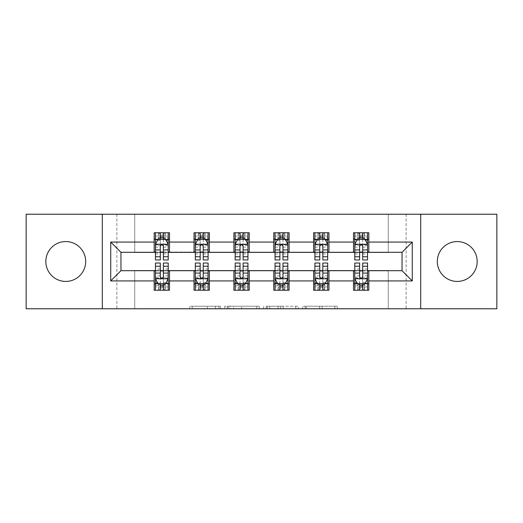 <?xml version="1.0" encoding="UTF-8"?>
<svg xmlns="http://www.w3.org/2000/svg" width="523" height="523" viewBox="0 0 523 523"><rect width="100%" height="100%" fill="white"/><g stroke="black" fill="none" stroke-linecap="round" stroke-linejoin="round"><path stroke-width="0.39" stroke-dasharray="2.62 1.96" d="M220.614 308.773L192.209 308.773L220.614 308.773L220.614 306.216L207.383 306.216L207.383 308.773L207.383 306.216L220.614 306.216L220.614 308.773L220.614 306.216L207.383 306.216L207.383 308.773L207.383 306.216L220.614 306.216L192.209 306.216L220.614 306.216M457.239 281.433A19.933 19.933 0 0 1 437.313 261.5A19.933 19.933 0 0 1 457.239 241.567A19.933 19.933 0 0 1 477.172 261.5A19.933 19.933 0 0 1 457.239 281.433M65.761 281.433A19.933 19.933 0 0 1 45.828 261.5A19.933 19.933 0 0 1 65.761 241.567A19.933 19.933 0 0 1 85.687 261.5A19.933 19.933 0 0 1 65.761 281.433M334.805 308.773L305.21 308.773L334.805 308.773L334.805 306.216L322.135 306.216L337.315 306.216L337.315 308.773L337.315 306.216L305.21 306.216L337.315 306.216L337.315 308.773L337.315 306.216L334.805 306.216L334.805 308.773M319.631 308.773L306.21 308.773L319.631 308.773L319.631 306.216L322.135 306.216L319.631 306.216L319.631 308.773L319.631 306.216L306.21 306.216L306.21 308.773L306.21 306.216L319.631 306.216L319.631 308.773M302.699 308.773L305.21 308.773L302.699 308.773L302.699 306.216L305.21 306.216L302.699 306.216L302.699 308.773M189.699 308.773L192.209 308.773L189.699 308.773L189.699 306.216L192.209 306.216L189.699 306.216L189.699 308.773M388.249 308.773L406.136 308.773L406.136 214.227L496.85 214.227L496.85 308.773L406.136 308.773L406.136 214.227L388.249 214.227L388.249 252.557L134.751 252.557L134.751 214.227L388.249 214.227L388.249 252.557L134.751 252.557L134.751 214.227L116.864 214.227L116.864 308.773L26.15 308.773L26.15 214.227L116.864 214.227L116.864 308.773L134.751 308.773L134.751 270.443L388.249 270.443L388.249 308.773L134.751 308.773L134.751 270.443L388.249 270.443L388.249 308.773M259.303 308.773L256.8 308.773L259.303 308.773L259.303 306.216L259.303 308.773M227.198 308.773L256.8 308.773L224.694 308.773L227.198 308.773L227.198 306.216L259.303 306.216L224.694 306.216L224.694 308.773L224.694 306.216L227.198 306.216L227.198 308.773M266.2 308.773L298.306 308.773L263.697 308.773L266.2 308.773L266.2 306.216L298.306 306.216L298.306 308.773L298.306 306.216L283.133 306.216L283.133 308.773M154.174 283.858L169.504 283.858L169.504 290.245L154.174 290.245L154.174 270.698L120.957 270.698L120.957 252.302L169.504 252.047L169.504 239.142L154.174 239.142L154.174 232.755L169.504 232.755L169.504 239.142M194.04 283.858L209.37 283.858L209.37 290.245L194.04 290.245L194.04 270.698L154.174 270.953M233.905 283.858L249.236 283.858L249.236 290.245L233.905 290.245L233.905 270.698L194.04 270.953M273.764 283.858L289.095 283.858L289.095 290.245L273.764 290.245L273.764 270.698L233.905 270.953M313.63 283.858L328.96 283.858L328.96 290.245L313.63 290.245L313.63 270.698L273.764 270.953M353.496 283.858L368.826 283.858L368.826 290.245L353.496 290.245L353.496 270.698L313.63 270.953M194.04 232.755L209.37 232.755L209.37 239.142L194.04 239.142L194.04 232.755M233.905 232.755L249.236 232.755L249.236 239.142L233.905 239.142L233.905 232.755M273.764 232.755L289.095 232.755L289.095 239.142L273.764 239.142L273.764 232.755M313.63 232.755L328.96 232.755L328.96 239.142L313.63 239.142L313.63 232.755M353.496 232.755L368.826 232.755L368.826 239.142L353.496 239.142L353.496 232.755M353.496 270.953L402.043 270.698L402.043 252.302L328.96 252.302L328.96 239.142M328.96 252.047L289.095 252.302L289.095 239.142M289.095 252.047L249.236 252.302L249.236 239.142M249.236 252.047L209.37 252.302L209.37 239.142M209.37 252.047L169.504 252.047M163.372 239.142L160.306 239.142M154.174 252.047L154.174 239.142M155.455 252.047L160.306 252.047M163.372 252.047L168.229 252.047M169.504 283.858L169.504 270.953M155.455 270.953L160.306 270.953M163.372 270.953L168.229 270.953M155.455 263.036L155.455 286.924L155.455 283.858L160.306 283.858M163.372 283.858L168.229 283.858L168.229 290.245L155.455 290.245L155.455 283.858L168.229 283.858L168.229 286.924L168.229 263.036M195.314 270.953L200.172 270.953M203.238 270.953L208.095 270.953M209.37 283.858L209.37 270.953M195.314 263.036L195.314 286.924L195.314 283.858L200.172 283.858M203.238 283.858L208.095 283.858L208.095 290.245L195.314 290.245L195.314 283.858L208.095 283.858L208.095 286.924L208.095 263.036M194.04 252.047L194.04 239.142M203.238 239.142L200.172 239.142M195.314 252.047L200.172 252.047M203.238 252.047L208.095 252.047M235.18 270.953L240.037 270.953M243.103 270.953L247.954 270.953M249.236 283.858L249.236 270.953M235.18 263.036L235.18 286.924L235.18 283.858L240.037 283.858M243.103 283.858L247.954 283.858L247.954 290.245L235.18 290.245L235.18 283.858L247.954 283.858L247.954 286.924L247.954 263.036M233.905 252.047L233.905 239.142M243.103 239.142L240.037 239.142M235.18 252.047L240.037 252.047M243.103 252.047L247.954 252.047M275.046 270.953L279.897 270.953M282.963 270.953L287.82 270.953M289.095 283.858L289.095 270.953M275.046 263.036L275.046 286.924L275.046 283.858L279.897 283.858M282.963 283.858L287.82 283.858L287.82 290.245L275.046 290.245L275.046 283.858L287.82 283.858L287.82 286.924L287.82 263.036M273.764 252.047L273.764 239.142M282.963 239.142L279.897 239.142M275.046 252.047L279.897 252.047M282.963 252.047L287.82 252.047M314.905 270.953L319.762 270.953M322.828 270.953L327.686 270.953M328.96 283.858L328.96 270.953M314.905 263.036L314.905 286.924L314.905 283.858L319.762 283.858M322.828 283.858L327.686 283.858L327.686 290.245L314.905 290.245L314.905 283.858L327.686 283.858L327.686 286.924L327.686 263.036M313.63 252.047L313.63 239.142M322.828 239.142L319.762 239.142M314.905 252.047L319.762 252.047M322.828 252.047L327.686 252.047M354.771 270.953L359.628 270.953M362.694 270.953L367.545 270.953M368.826 283.858L368.826 270.953M354.771 263.036L354.771 286.924L354.771 283.858L359.628 283.858M362.694 283.858L367.545 283.858L367.545 290.245L354.771 290.245L354.771 283.858L367.545 283.858L367.545 286.924L367.545 263.036M353.496 252.047L353.496 239.142M368.826 252.047L368.826 239.142M362.694 239.142L359.628 239.142M354.771 252.047L359.628 252.047M362.694 252.047L367.545 252.047M102.299 308.773L102.299 214.227M420.701 214.227L420.701 308.773M229.957 308.773L233.598 308.773L229.957 308.773L229.957 306.216L228.205 306.216L228.205 308.773L228.205 306.216L233.598 306.216L229.957 306.216L229.957 308.773M233.598 308.773L241.619 308.773L233.598 308.773L233.598 306.216L241.619 306.216L241.619 308.773L241.619 306.216L233.598 306.216L233.598 308.773M266.2 306.216L280.629 306.216L280.629 308.773L280.629 306.216L278.118 306.216L280.629 306.216L280.629 308.773L280.629 306.216L283.133 306.216M267.207 306.216L267.207 308.773L267.207 306.216M263.697 306.216L263.697 308.773L263.697 306.216M160.306 232.755L155.455 232.755L155.455 239.142L155.455 236.076L160.306 236.076L160.306 232.755L168.229 232.755L168.229 239.142L168.229 237.704L163.372 237.704M155.455 244.378L155.455 256.643L155.455 244.378L158.005 239.266L165.673 239.266L168.229 244.378L168.229 256.643L168.229 244.378M155.455 259.964L155.455 236.076L168.229 236.076L168.229 237.704M168.229 259.964L168.229 236.076L163.372 236.076L163.372 232.755M160.306 259.964L160.306 245.666L155.455 245.666M155.455 244.777L160.306 244.777L160.306 256.643L160.306 246.294C161.326 244.359 162.352 244.359 163.372 246.294L163.372 256.643L163.372 244.777L168.229 244.777M155.455 239.142L165.033 239.142L165.033 232.755L168.229 232.755M163.117 234.67L163.117 237.226L160.561 237.226L160.561 234.67L163.117 234.67L165.033 232.755L165.033 239.142L165.033 232.755L158.646 232.755L158.646 239.142L158.462 232.755L158.462 239.142M155.455 232.755L158.462 232.755M160.306 236.076L160.306 245.666M168.229 245.666L163.372 245.666L163.372 236.076M160.306 244.777L160.306 239.266M163.372 239.266L163.372 244.777M163.372 245.666L163.372 259.964M163.117 237.226L165.033 239.142L168.229 239.142M160.561 237.226L158.646 239.142M160.561 234.67L158.646 232.755M155.455 277.334L160.306 277.334L160.306 286.924L155.455 286.924L168.229 286.924L163.372 286.924L163.372 290.245M168.229 278.622L168.229 266.357L168.229 278.622L165.673 283.734L158.005 283.734L155.455 278.622L155.455 266.357L155.455 278.622M163.372 263.036L163.372 277.334L168.229 277.334M168.229 278.223L163.372 278.223L163.372 266.357L163.372 276.706C162.352 278.641 161.332 278.641 160.306 276.706L160.306 266.357L160.306 278.223L155.455 278.223M168.229 283.858L158.646 283.858L158.646 290.245L155.455 290.245M160.561 288.33L160.561 285.774L163.117 285.774L163.117 288.33L160.561 288.33L158.646 290.245L158.646 283.858L158.646 290.245L165.033 290.245L165.033 283.858L165.222 290.245L165.222 283.858M168.229 290.245L165.222 290.245M163.372 286.924L163.372 277.334M163.372 278.223L163.372 283.734M160.306 283.734L160.306 278.223M160.306 277.334L160.306 263.036M160.561 285.774L158.646 283.858L155.455 283.858M163.117 285.774L165.033 283.858M163.117 288.33L165.033 290.245M160.306 286.924L160.306 290.245M200.172 232.755L195.314 232.755L195.314 239.142L195.314 236.076L200.172 236.076L200.172 232.755L208.095 232.755L208.095 239.142L208.095 237.704L203.238 237.704M195.314 244.378L195.314 256.643L195.314 244.378L197.871 239.266L205.539 239.266L208.095 244.378L208.095 256.643L208.095 244.378M195.314 259.964L195.314 236.076L208.095 236.076L208.095 237.704M208.095 259.964L208.095 236.076L203.238 236.076L203.238 232.755M200.172 259.964L200.172 245.666L195.314 245.666M195.314 244.777L200.172 244.777L200.172 256.643L200.172 246.294C201.192 244.359 202.211 244.359 203.238 246.294L203.238 256.643L203.238 244.777L208.095 244.777M195.314 239.142L204.898 239.142L204.898 232.755L208.095 232.755M202.983 234.67L202.983 237.226L200.427 237.226L200.427 234.67L202.983 234.67L204.898 232.755L204.898 239.142L204.898 232.755L198.511 232.755L198.511 239.142L198.328 232.755L198.328 239.142M195.314 232.755L198.328 232.755M200.172 236.076L200.172 245.666M208.095 245.666L203.238 245.666L203.238 236.076M200.172 244.777L200.172 239.266M203.238 239.266L203.238 244.777M203.238 245.666L203.238 259.964M202.983 237.226L204.898 239.142L208.095 239.142M200.427 237.226L198.511 239.142M200.427 234.67L198.511 232.755M240.037 232.755L235.18 232.755L235.18 239.142L235.18 236.076L240.037 236.076L240.037 232.755L247.954 232.755L247.954 239.142L247.954 237.704L243.103 237.704M235.18 244.378L235.18 256.643L235.18 244.378L237.736 239.266L245.398 239.266L247.954 244.378L247.954 256.643L247.954 244.378M235.18 259.964L235.18 236.076L247.954 236.076L247.954 237.704M247.954 259.964L247.954 236.076L243.103 236.076L243.103 232.755M240.037 259.964L240.037 245.666L235.18 245.666M235.18 244.777L240.037 244.777L240.037 256.643L240.037 246.294C241.057 244.359 242.077 244.359 243.103 246.294L243.103 256.643L243.103 244.777L247.954 244.777M235.18 239.142L244.764 239.142L244.764 232.755L247.954 232.755M242.849 234.67L242.849 237.226L240.292 237.226L240.292 234.67L242.849 234.67L244.764 232.755L244.764 239.142L244.764 232.755L238.377 232.755L238.377 239.142L238.187 232.755L238.187 239.142M235.18 232.755L238.187 232.755M240.037 236.076L240.037 245.666M247.954 245.666L243.103 245.666L243.103 236.076M240.037 244.777L240.037 239.266M243.103 239.266L243.103 244.777M243.103 245.666L243.103 259.964M242.849 237.226L244.764 239.142L247.954 239.142M240.292 237.226L238.377 239.142M240.292 234.67L238.377 232.755M195.314 277.334L200.172 277.334L200.172 286.924L195.314 286.924L208.095 286.924L203.238 286.924L203.238 290.245M208.095 278.622L208.095 266.357L208.095 278.622L205.539 283.734L197.871 283.734L195.314 278.622L195.314 266.357L195.314 278.622M203.238 263.036L203.238 277.334L208.095 277.334M208.095 278.223L203.238 278.223L203.238 266.357L203.238 276.706C202.218 278.641 201.198 278.641 200.172 276.706L200.172 266.357L200.172 278.223L195.314 278.223M208.095 283.858L198.511 283.858L198.511 290.245L195.314 290.245M200.427 288.33L200.427 285.774L202.983 285.774L202.983 288.33L200.427 288.33L198.511 290.245L198.511 283.858L198.511 290.245L204.898 290.245L204.898 283.858L205.081 290.245L205.081 283.858M208.095 290.245L205.081 290.245M203.238 286.924L203.238 277.334M203.238 278.223L203.238 283.734M200.172 283.734L200.172 278.223M200.172 277.334L200.172 263.036M200.427 285.774L198.511 283.858L195.314 283.858M202.983 285.774L204.898 283.858M202.983 288.33L204.898 290.245M200.172 286.924L200.172 290.245M235.18 277.334L240.037 277.334L240.037 286.924L235.18 286.924L247.954 286.924L243.103 286.924L243.103 290.245M247.954 278.622L247.954 266.357L247.954 278.622L245.398 283.734L237.736 283.734L235.18 278.622L235.18 266.357L235.18 278.622M243.103 263.036L243.103 277.334L247.954 277.334M247.954 278.223L243.103 278.223L243.103 266.357L243.103 276.706C242.084 278.641 241.057 278.641 240.037 276.706L240.037 266.357L240.037 278.223L235.18 278.223M247.954 283.858L238.377 283.858L238.377 290.245L235.18 290.245M240.292 288.33L240.292 285.774L242.849 285.774L242.849 288.33L240.292 288.33L238.377 290.245L238.377 283.858L238.377 290.245L244.764 290.245L244.764 283.858L244.947 290.245L244.947 283.858M247.954 290.245L244.947 290.245M243.103 286.924L243.103 277.334M243.103 278.223L243.103 283.734M240.037 283.734L240.037 278.223M240.037 277.334L240.037 263.036M240.292 285.774L238.377 283.858L235.18 283.858M242.849 285.774L244.764 283.858M242.849 288.33L244.764 290.245M240.037 286.924L240.037 290.245M279.897 232.755L275.046 232.755L275.046 239.142L275.046 236.076L279.897 236.076L279.897 232.755L287.82 232.755L287.82 239.142L287.82 237.704L282.963 237.704M275.046 244.378L275.046 256.643L275.046 244.378L277.602 239.266L285.264 239.266L287.82 244.378L287.82 256.643L287.82 244.378M275.046 259.964L275.046 236.076L287.82 236.076L287.82 237.704M287.82 259.964L287.82 236.076L282.963 236.076L282.963 232.755M279.897 259.964L279.897 245.666L275.046 245.666M275.046 244.777L279.897 244.777L279.897 256.643L279.897 246.294C280.916 244.359 281.943 244.359 282.963 246.294L282.963 256.643L282.963 244.777L287.82 244.777M275.046 239.142L284.623 239.142L284.623 232.755L287.82 232.755M282.708 234.67L282.708 237.226L280.151 237.226L280.151 234.67L282.708 234.67L284.623 232.755L284.623 239.142L284.623 232.755L278.236 232.755L278.236 239.142L278.053 232.755L278.053 239.142M275.046 232.755L278.053 232.755M279.897 236.076L279.897 245.666M287.82 245.666L282.963 245.666L282.963 236.076M279.897 244.777L279.897 239.266M282.963 239.266L282.963 244.777M282.963 245.666L282.963 259.964M282.708 237.226L284.623 239.142L287.82 239.142M280.151 237.226L278.236 239.142M280.151 234.67L278.236 232.755M319.762 232.755L314.905 232.755L314.905 239.142L314.905 236.076L319.762 236.076L319.762 232.755L327.686 232.755L327.686 239.142L327.686 237.704L322.828 237.704M314.905 244.378L314.905 256.643L314.905 244.378L317.461 239.266L325.129 239.266L327.686 244.378L327.686 256.643L327.686 244.378M314.905 259.964L314.905 236.076L327.686 236.076L327.686 237.704M327.686 259.964L327.686 236.076L322.828 236.076L322.828 232.755M319.762 259.964L319.762 245.666L314.905 245.666M314.905 244.777L319.762 244.777L319.762 256.643L319.762 246.294C320.782 244.359 321.802 244.359 322.828 246.294L322.828 256.643L322.828 244.777L327.686 244.777M314.905 239.142L324.489 239.142L324.489 232.755L327.686 232.755M322.573 234.67L322.573 237.226L320.017 237.226L320.017 234.67L322.573 234.67L324.489 232.755L324.489 239.142L324.489 232.755L318.102 232.755L318.102 239.142L317.919 232.755L317.919 239.142M314.905 232.755L317.919 232.755M319.762 236.076L319.762 245.666M327.686 245.666L322.828 245.666L322.828 236.076M319.762 244.777L319.762 239.266M322.828 239.266L322.828 244.777M322.828 245.666L322.828 259.964M322.573 237.226L324.489 239.142L327.686 239.142M320.017 237.226L318.102 239.142M320.017 234.67L318.102 232.755M359.628 232.755L354.771 232.755L354.771 239.142L354.771 236.076L359.628 236.076L359.628 232.755L367.545 232.755L367.545 239.142L367.545 237.704L362.694 237.704M354.771 244.378L354.771 256.643L354.771 244.378L357.327 239.266L364.995 239.266L367.545 244.378L367.545 256.643L367.545 244.378M354.771 259.964L354.771 236.076L367.545 236.076L367.545 237.704M367.545 259.964L367.545 236.076L362.694 236.076L362.694 232.755M359.628 259.964L359.628 245.666L354.771 245.666M354.771 244.777L359.628 244.777L359.628 256.643L359.628 246.294C360.648 244.359 361.668 244.359 362.694 246.294L362.694 256.643L362.694 244.777L367.545 244.777M354.771 239.142L364.354 239.142L364.354 232.755L367.545 232.755M362.439 234.67L362.439 237.226L359.883 237.226L359.883 234.67L362.439 234.67L364.354 232.755L364.354 239.142L364.354 232.755L357.967 232.755L357.967 239.142L357.778 232.755L357.778 239.142M354.771 232.755L357.778 232.755M359.628 236.076L359.628 245.666M367.545 245.666L362.694 245.666L362.694 236.076M359.628 244.777L359.628 239.266M362.694 239.266L362.694 244.777M362.694 245.666L362.694 259.964M362.439 237.226L364.354 239.142L367.545 239.142M359.883 237.226L357.967 239.142M359.883 234.67L357.967 232.755M275.046 277.334L279.897 277.334L279.897 286.924L275.046 286.924L287.82 286.924L282.963 286.924L282.963 290.245M287.82 278.622L287.82 266.357L287.82 278.622L285.264 283.734L277.602 283.734L275.046 278.622L275.046 266.357L275.046 278.622M282.963 263.036L282.963 277.334L287.82 277.334M287.82 278.223L282.963 278.223L282.963 266.357L282.963 276.706C281.943 278.641 280.923 278.641 279.897 276.706L279.897 266.357L279.897 278.223L275.046 278.223M287.82 283.858L278.236 283.858L278.236 290.245L275.046 290.245M280.151 288.33L280.151 285.774L282.708 285.774L282.708 288.33L280.151 288.33L278.236 290.245L278.236 283.858L278.236 290.245L284.623 290.245L284.623 283.858L284.813 290.245L284.813 283.858M287.82 290.245L284.813 290.245M282.963 286.924L282.963 277.334M282.963 278.223L282.963 283.734M279.897 283.734L279.897 278.223M279.897 277.334L279.897 263.036M280.151 285.774L278.236 283.858L275.046 283.858M282.708 285.774L284.623 283.858M282.708 288.33L284.623 290.245M279.897 286.924L279.897 290.245M314.905 277.334L319.762 277.334L319.762 286.924L314.905 286.924L327.686 286.924L322.828 286.924L322.828 290.245M327.686 278.622L327.686 266.357L327.686 278.622L325.129 283.734L317.461 283.734L314.905 278.622L314.905 266.357L314.905 278.622M322.828 263.036L322.828 277.334L327.686 277.334M327.686 278.223L322.828 278.223L322.828 266.357L322.828 276.706C321.808 278.641 320.789 278.641 319.762 276.706L319.762 266.357L319.762 278.223L314.905 278.223M327.686 283.858L318.102 283.858L318.102 290.245L314.905 290.245M320.017 288.33L320.017 285.774L322.573 285.774L322.573 288.33L320.017 288.33L318.102 290.245L318.102 283.858L318.102 290.245L324.489 290.245L324.489 283.858L324.672 290.245L324.672 283.858M327.686 290.245L324.672 290.245M322.828 286.924L322.828 277.334M322.828 278.223L322.828 283.734M319.762 283.734L319.762 278.223M319.762 277.334L319.762 263.036M320.017 285.774L318.102 283.858L314.905 283.858M322.573 285.774L324.489 283.858M322.573 288.33L324.489 290.245M319.762 286.924L319.762 290.245M354.771 277.334L359.628 277.334L359.628 286.924L354.771 286.924L367.545 286.924L362.694 286.924L362.694 290.245M367.545 278.622L367.545 266.357L367.545 278.622L364.995 283.734L357.327 283.734L354.771 278.622L354.771 266.357L354.771 278.622M362.694 263.036L362.694 277.334L367.545 277.334M367.545 278.223L362.694 278.223L362.694 266.357L362.694 276.706C361.674 278.641 360.648 278.641 359.628 276.706L359.628 266.357L359.628 278.223L354.771 278.223M367.545 283.858L357.967 283.858L357.967 290.245L354.771 290.245M359.883 288.33L359.883 285.774L362.439 285.774L362.439 288.33L359.883 288.33L357.967 290.245L357.967 283.858L357.967 290.245L364.354 290.245L364.354 283.858L364.538 290.245L364.538 283.858M367.545 290.245L364.538 290.245M362.694 286.924L362.694 277.334M362.694 278.223L362.694 283.734M359.628 283.734L359.628 278.223M359.628 277.334L359.628 263.036M359.883 285.774L357.967 283.858L354.771 283.858M362.439 285.774L364.354 283.858M362.439 288.33L364.354 290.245M359.628 286.924L359.628 290.245M218.862 306.216L218.862 308.773L218.862 306.216M215.411 306.216L215.411 308.773L215.411 306.216M192.209 306.216L192.209 308.773L192.209 306.216M256.8 306.216L256.8 308.773L256.8 306.216M295.802 306.216L295.802 308.773L295.802 306.216M278.118 306.216L278.118 308.773L278.118 306.216M269.718 306.216L269.718 308.773L269.718 306.216M322.135 306.216L322.135 308.773L322.135 306.216M305.21 306.216L305.21 308.773L305.21 306.216M155.514 244.254L168.164 244.254M155.455 253.988L160.306 253.988M160.306 240.469L155.455 240.469M168.229 240.469L163.372 240.469M157.854 239.573L160.306 239.573M163.372 239.573L165.824 239.573M163.372 253.988L168.229 253.988M155.455 247.137L160.306 247.137M163.372 247.137L168.229 247.137M160.306 237.704L155.455 237.704M165.222 232.755L165.222 239.142M168.164 278.746L155.514 278.746M168.229 269.012L163.372 269.012M163.372 282.531L168.229 282.531M155.455 282.531L160.306 282.531M165.824 283.427L163.372 283.427M160.306 283.427L157.854 283.427M160.306 269.012L155.455 269.012M168.229 275.863L163.372 275.863M160.306 275.863L155.455 275.863M155.455 285.296L160.306 285.296M163.372 285.296L168.229 285.296M158.462 290.245L158.462 283.858M195.38 244.254L208.03 244.254M195.314 253.988L200.172 253.988M200.172 240.469L195.314 240.469M208.095 240.469L203.238 240.469M197.72 239.573L200.172 239.573M203.238 239.573L205.689 239.573M203.238 253.988L208.095 253.988M195.314 247.137L200.172 247.137M203.238 247.137L208.095 247.137M200.172 237.704L195.314 237.704M205.081 232.755L205.081 239.142M235.245 244.254L247.895 244.254M235.18 253.988L240.037 253.988M240.037 240.469L235.18 240.469M247.954 240.469L243.103 240.469M237.579 239.573L240.037 239.573M243.103 239.573L245.555 239.573M243.103 253.988L247.954 253.988M235.18 247.137L240.037 247.137M243.103 247.137L247.954 247.137M240.037 237.704L235.18 237.704M244.947 232.755L244.947 239.142M208.03 278.746L195.38 278.746M208.095 269.012L203.238 269.012M203.238 282.531L208.095 282.531M195.314 282.531L200.172 282.531M205.689 283.427L203.238 283.427M200.172 283.427L197.72 283.427M200.172 269.012L195.314 269.012M208.095 275.863L203.238 275.863M200.172 275.863L195.314 275.863M195.314 285.296L200.172 285.296M203.238 285.296L208.095 285.296M198.328 290.245L198.328 283.858M247.895 278.746L235.245 278.746M247.954 269.012L243.103 269.012M243.103 282.531L247.954 282.531M235.18 282.531L240.037 282.531M245.555 283.427L243.103 283.427M240.037 283.427L237.579 283.427M240.037 269.012L235.18 269.012M247.954 275.863L243.103 275.863M240.037 275.863L235.18 275.863M235.18 285.296L240.037 285.296M243.103 285.296L247.954 285.296M238.187 290.245L238.187 283.858M275.105 244.254L287.755 244.254M275.046 253.988L279.897 253.988M279.897 240.469L275.046 240.469M287.82 240.469L282.963 240.469M277.445 239.573L279.897 239.573M282.963 239.573L285.421 239.573M282.963 253.988L287.82 253.988M275.046 247.137L279.897 247.137M282.963 247.137L287.82 247.137M279.897 237.704L275.046 237.704M284.813 232.755L284.813 239.142M314.97 244.254L327.62 244.254M314.905 253.988L319.762 253.988M319.762 240.469L314.905 240.469M327.686 240.469L322.828 240.469M317.311 239.573L319.762 239.573M322.828 239.573L325.28 239.573M322.828 253.988L327.686 253.988M314.905 247.137L319.762 247.137M322.828 247.137L327.686 247.137M319.762 237.704L314.905 237.704M324.672 232.755L324.672 239.142M354.836 244.254L367.486 244.254M354.771 253.988L359.628 253.988M359.628 240.469L354.771 240.469M367.545 240.469L362.694 240.469M357.176 239.573L359.628 239.573M362.694 239.573L365.146 239.573M362.694 253.988L367.545 253.988M354.771 247.137L359.628 247.137M362.694 247.137L367.545 247.137M359.628 237.704L354.771 237.704M364.538 232.755L364.538 239.142M287.755 278.746L275.105 278.746M287.82 269.012L282.963 269.012M282.963 282.531L287.82 282.531M275.046 282.531L279.897 282.531M285.421 283.427L282.963 283.427M279.897 283.427L277.445 283.427M279.897 269.012L275.046 269.012M287.82 275.863L282.963 275.863M279.897 275.863L275.046 275.863M275.046 285.296L279.897 285.296M282.963 285.296L287.82 285.296M278.053 290.245L278.053 283.858M327.62 278.746L314.97 278.746M327.686 269.012L322.828 269.012M322.828 282.531L327.686 282.531M314.905 282.531L319.762 282.531M325.28 283.427L322.828 283.427M319.762 283.427L317.311 283.427M319.762 269.012L314.905 269.012M327.686 275.863L322.828 275.863M319.762 275.863L314.905 275.863M314.905 285.296L319.762 285.296M322.828 285.296L327.686 285.296M317.919 290.245L317.919 283.858M367.486 278.746L354.836 278.746M367.545 269.012L362.694 269.012M362.694 282.531L367.545 282.531M354.771 282.531L359.628 282.531M365.146 283.427L362.694 283.427M359.628 283.427L357.176 283.427M359.628 269.012L354.771 269.012M367.545 275.863L362.694 275.863M359.628 275.863L354.771 275.863M354.771 285.296L359.628 285.296M362.694 285.296L367.545 285.296M357.778 290.245L357.778 283.858M155.455 256.643L160.306 256.643M163.372 256.643L168.229 256.643M168.229 266.357L163.372 266.357M160.306 266.357L155.455 266.357M195.314 256.643L200.172 256.643M203.238 256.643L208.095 256.643M235.18 256.643L240.037 256.643M243.103 256.643L247.954 256.643M208.095 266.357L203.238 266.357M200.172 266.357L195.314 266.357M247.954 266.357L243.103 266.357M240.037 266.357L235.18 266.357M275.046 256.643L279.897 256.643M282.963 256.643L287.82 256.643M314.905 256.643L319.762 256.643M322.828 256.643L327.686 256.643M354.771 256.643L359.628 256.643M362.694 256.643L367.545 256.643M287.82 266.357L282.963 266.357M279.897 266.357L275.046 266.357M327.686 266.357L322.828 266.357M319.762 266.357L314.905 266.357M367.545 266.357L362.694 266.357M359.628 266.357L354.771 266.357"/><path stroke-width="0.78" d="M457.239 241.567A19.933 19.933 0 0 0 437.313 261.5A19.933 19.933 0 0 0 457.239 281.433A19.933 19.933 0 0 0 477.172 261.5A19.933 19.933 0 0 0 457.239 241.567M65.761 241.567A19.933 19.933 0 0 0 45.828 261.5A19.933 19.933 0 0 0 65.761 281.433A19.933 19.933 0 0 0 85.687 261.5A19.933 19.933 0 0 0 65.761 241.567M420.701 308.773L496.85 308.773L496.85 214.227L420.701 214.227L420.701 308.773L102.299 308.773L102.299 214.227L26.15 214.227L26.15 308.773L102.299 308.773M420.701 214.227L102.299 214.227M368.826 242.077L368.826 232.755L353.496 232.755L353.496 242.077L328.96 242.077L328.96 232.755L313.63 232.755L313.63 242.077L289.095 242.077L289.095 232.755L273.764 232.755L273.764 242.077L249.236 242.077L249.236 232.755L233.905 232.755L233.905 242.077L209.37 242.077L209.37 232.755L194.04 232.755L194.04 242.077L169.504 242.077L169.504 232.755L154.174 232.755L154.174 242.077L110.732 242.077L110.732 280.923L120.957 270.698L154.174 270.698L154.174 290.245L169.504 290.245L169.504 270.698L194.04 270.698L194.04 290.245L209.37 290.245L209.37 270.698L233.905 270.698L233.905 290.245L249.236 290.245L249.236 270.698L273.764 270.698L273.764 290.245L289.095 290.245L289.095 270.698L313.63 270.698L313.63 290.245L328.96 290.245L328.96 270.698L353.496 270.698L353.496 290.245L368.826 290.245L368.826 270.698L402.043 270.698L402.043 252.302L368.826 252.302L368.826 242.077L412.268 242.077L412.268 280.923L368.826 280.923M353.496 280.923L328.96 280.923M313.63 280.923L289.095 280.923M273.764 280.923L249.236 280.923M233.905 280.923L209.37 280.923M194.04 280.923L169.504 280.923M154.174 280.923L110.732 280.923M353.496 242.077L353.496 252.302L328.96 252.302L328.96 242.077M313.63 242.077L313.63 252.302L289.095 252.302L289.095 242.077M273.764 242.077L273.764 252.302L249.236 252.302L249.236 242.077M233.905 242.077L233.905 252.302L209.37 252.302L209.37 242.077M194.04 242.077L194.04 252.302L169.504 252.302L169.504 242.077M154.174 242.077L154.174 252.302L120.957 252.302L110.732 242.077M120.957 252.302L120.957 270.698M412.268 280.923L402.043 270.698M402.043 252.302L412.268 242.077M154.174 239.142L155.455 239.142M160.306 239.142L163.372 239.142M168.229 239.142L169.504 239.142M154.174 252.047L155.455 252.047M160.306 252.047L163.372 252.047M168.229 252.047L169.504 252.047M154.174 270.953L155.455 270.953M160.306 270.953L163.372 270.953M168.229 270.953L169.504 270.953M154.174 283.858L155.455 283.858M160.306 283.858L163.372 283.858M168.229 283.858L169.504 283.858M194.04 270.953L195.314 270.953M200.172 270.953L203.238 270.953M208.095 270.953L209.37 270.953M194.04 283.858L195.314 283.858M200.172 283.858L203.238 283.858M208.095 283.858L209.37 283.858M194.04 239.142L195.314 239.142M200.172 239.142L203.238 239.142M208.095 239.142L209.37 239.142M194.04 252.047L195.314 252.047M200.172 252.047L203.238 252.047M208.095 252.047L209.37 252.047M233.905 270.953L235.18 270.953M240.037 270.953L243.103 270.953M247.954 270.953L249.236 270.953M233.905 283.858L235.18 283.858M240.037 283.858L243.103 283.858M247.954 283.858L249.236 283.858M233.905 239.142L235.18 239.142M240.037 239.142L243.103 239.142M247.954 239.142L249.236 239.142M233.905 252.047L235.18 252.047M240.037 252.047L243.103 252.047M247.954 252.047L249.236 252.047M273.764 270.953L275.046 270.953M279.897 270.953L282.963 270.953M287.82 270.953L289.095 270.953M273.764 283.858L275.046 283.858M279.897 283.858L282.963 283.858M287.82 283.858L289.095 283.858M273.764 239.142L275.046 239.142M279.897 239.142L282.963 239.142M287.82 239.142L289.095 239.142M273.764 252.047L275.046 252.047M279.897 252.047L282.963 252.047M287.82 252.047L289.095 252.047M313.63 270.953L314.905 270.953M319.762 270.953L322.828 270.953M327.686 270.953L328.96 270.953M313.63 283.858L314.905 283.858M319.762 283.858L322.828 283.858M327.686 283.858L328.96 283.858M313.63 239.142L314.905 239.142M319.762 239.142L322.828 239.142M327.686 239.142L328.96 239.142M313.63 252.047L314.905 252.047M319.762 252.047L322.828 252.047M327.686 252.047L328.96 252.047M353.496 270.953L354.771 270.953M359.628 270.953L362.694 270.953M367.545 270.953L368.826 270.953M353.496 283.858L354.771 283.858M359.628 283.858L362.694 283.858M367.545 283.858L368.826 283.858M353.496 239.142L354.771 239.142M359.628 239.142L362.694 239.142M367.545 239.142L368.826 239.142M353.496 252.047L354.771 252.047M359.628 252.047L362.694 252.047M367.545 252.047L368.826 252.047M163.372 236.076L160.306 236.076M168.229 256.76L163.372 256.76L163.372 259.964L168.229 259.964L168.229 244.378L165.673 239.266L158.005 239.266L155.455 244.378L155.455 259.964L160.306 259.964L160.306 256.76L155.455 256.76M155.455 244.378L155.455 232.755M168.229 244.378L168.229 232.755M160.306 239.266L160.306 232.755M163.372 232.755L163.372 239.266M163.372 256.76L163.372 246.294C162.352 244.326 161.332 244.326 160.306 246.294L160.306 256.76M160.306 286.924L163.372 286.924M155.455 266.24L160.306 266.24L160.306 263.036L155.455 263.036L155.455 278.622L158.005 283.734L165.673 283.734L168.229 278.622L168.229 263.036L163.372 263.036L163.372 266.24L168.229 266.24M168.229 278.622L168.229 290.245M155.455 278.622L155.455 290.245M163.372 283.734L163.372 290.245M160.306 290.245L160.306 283.734M160.306 266.24L160.306 276.706C161.326 278.674 162.352 278.674 163.372 276.706L163.372 266.24M203.238 236.076L200.172 236.076M208.095 256.76L203.238 256.76L203.238 259.964L208.095 259.964L208.095 244.378L205.539 239.266L197.871 239.266L195.314 244.378L195.314 259.964L200.172 259.964L200.172 256.76L195.314 256.76M195.314 244.378L195.314 232.755M208.095 244.378L208.095 232.755M200.172 239.266L200.172 232.755M203.238 232.755L203.238 239.266M203.238 256.76L203.238 246.294C202.218 244.326 201.192 244.326 200.172 246.294L200.172 256.76M243.103 236.076L240.037 236.076M247.954 256.76L243.103 256.76L243.103 259.964L247.954 259.964L247.954 244.378L245.398 239.266L237.736 239.266L235.18 244.378L235.18 259.964L240.037 259.964L240.037 256.76L235.18 256.76M235.18 244.378L235.18 232.755M247.954 244.378L247.954 232.755M240.037 239.266L240.037 232.755M243.103 232.755L243.103 239.266M243.103 256.76L243.103 246.294C242.084 244.326 241.057 244.326 240.037 246.294L240.037 256.76M200.172 286.924L203.238 286.924M195.314 266.24L200.172 266.24L200.172 263.036L195.314 263.036L195.314 278.622L197.871 283.734L205.539 283.734L208.095 278.622L208.095 263.036L203.238 263.036L203.238 266.24L208.095 266.24M208.095 278.622L208.095 290.245M195.314 278.622L195.314 290.245M203.238 283.734L203.238 290.245M200.172 290.245L200.172 283.734M200.172 266.24L200.172 276.706C201.192 278.674 202.211 278.674 203.238 276.706L203.238 266.24M240.037 286.924L243.103 286.924M235.18 266.24L240.037 266.24L240.037 263.036L235.18 263.036L235.18 278.622L237.736 283.734L245.398 283.734L247.954 278.622L247.954 263.036L243.103 263.036L243.103 266.24L247.954 266.24M247.954 278.622L247.954 290.245M235.18 278.622L235.18 290.245M243.103 283.734L243.103 290.245M240.037 290.245L240.037 283.734M240.037 266.24L240.037 276.706C241.057 278.674 242.077 278.674 243.103 276.706L243.103 266.24M282.963 236.076L279.897 236.076M287.82 256.76L282.963 256.76L282.963 259.964L287.82 259.964L287.82 244.378L285.264 239.266L277.602 239.266L275.046 244.378L275.046 259.964L279.897 259.964L279.897 256.76L275.046 256.76M275.046 244.378L275.046 232.755M287.82 244.378L287.82 232.755M279.897 239.266L279.897 232.755M282.963 232.755L282.963 239.266M282.963 256.76L282.963 246.294C281.943 244.326 280.923 244.326 279.897 246.294L279.897 256.76M322.828 236.076L319.762 236.076M327.686 256.76L322.828 256.76L322.828 259.964L327.686 259.964L327.686 244.378L325.129 239.266L317.461 239.266L314.905 244.378L314.905 259.964L319.762 259.964L319.762 256.76L314.905 256.76M314.905 244.378L314.905 232.755M327.686 244.378L327.686 232.755M319.762 239.266L319.762 232.755M322.828 232.755L322.828 239.266M322.828 256.76L322.828 246.294C321.808 244.326 320.789 244.326 319.762 246.294L319.762 256.76M362.694 236.076L359.628 236.076M367.545 256.76L362.694 256.76L362.694 259.964L367.545 259.964L367.545 244.378L364.995 239.266L357.327 239.266L354.771 244.378L354.771 259.964L359.628 259.964L359.628 256.76L354.771 256.76M354.771 244.378L354.771 232.755M367.545 244.378L367.545 232.755M359.628 239.266L359.628 232.755M362.694 232.755L362.694 239.266M362.694 256.76L362.694 246.294C361.674 244.326 360.648 244.326 359.628 246.294L359.628 256.76M279.897 286.924L282.963 286.924M275.046 266.24L279.897 266.24L279.897 263.036L275.046 263.036L275.046 278.622L277.602 283.734L285.264 283.734L287.82 278.622L287.82 263.036L282.963 263.036L282.963 266.24L287.82 266.24M287.82 278.622L287.82 290.245M275.046 278.622L275.046 290.245M282.963 283.734L282.963 290.245M279.897 290.245L279.897 283.734M279.897 266.24L279.897 276.706C280.916 278.674 281.943 278.674 282.963 276.706L282.963 266.24M319.762 286.924L322.828 286.924M314.905 266.24L319.762 266.24L319.762 263.036L314.905 263.036L314.905 278.622L317.461 283.734L325.129 283.734L327.686 278.622L327.686 263.036L322.828 263.036L322.828 266.24L327.686 266.24M327.686 278.622L327.686 290.245M314.905 278.622L314.905 290.245M322.828 283.734L322.828 290.245M319.762 290.245L319.762 283.734M319.762 266.24L319.762 276.706C320.782 278.674 321.808 278.674 322.828 276.706L322.828 266.24M359.628 286.924L362.694 286.924M354.771 266.24L359.628 266.24L359.628 263.036L354.771 263.036L354.771 278.622L357.327 283.734L364.995 283.734L367.545 278.622L367.545 263.036L362.694 263.036L362.694 266.24L367.545 266.24M367.545 278.622L367.545 290.245M354.771 278.622L354.771 290.245M362.694 283.734L362.694 290.245M359.628 290.245L359.628 283.734M359.628 266.24L359.628 276.706C360.648 278.674 361.668 278.674 362.694 276.706L362.694 266.24M168.164 244.254L155.514 244.254M155.455 239.573L157.854 239.573M165.824 239.573L168.229 239.573M160.306 249.916L155.455 249.916M168.229 249.916L163.372 249.916M163.372 237.704L160.306 237.704M155.514 278.746L168.164 278.746M168.229 283.427L165.824 283.427M157.854 283.427L155.455 283.427M163.372 273.084L168.229 273.084M155.455 273.084L160.306 273.084M160.306 285.296L163.372 285.296M208.03 244.254L195.38 244.254M195.314 239.573L197.72 239.573M205.689 239.573L208.095 239.573M200.172 249.916L195.314 249.916M208.095 249.916L203.238 249.916M203.238 237.704L200.172 237.704M247.895 244.254L235.245 244.254M235.18 239.573L237.579 239.573M245.555 239.573L247.954 239.573M240.037 249.916L235.18 249.916M247.954 249.916L243.103 249.916M243.103 237.704L240.037 237.704M195.38 278.746L208.03 278.746M208.095 283.427L205.689 283.427M197.72 283.427L195.314 283.427M203.238 273.084L208.095 273.084M195.314 273.084L200.172 273.084M200.172 285.296L203.238 285.296M235.245 278.746L247.895 278.746M247.954 283.427L245.555 283.427M237.579 283.427L235.18 283.427M243.103 273.084L247.954 273.084M235.18 273.084L240.037 273.084M240.037 285.296L243.103 285.296M287.755 244.254L275.105 244.254M275.046 239.573L277.445 239.573M285.421 239.573L287.82 239.573M279.897 249.916L275.046 249.916M287.82 249.916L282.963 249.916M282.963 237.704L279.897 237.704M327.62 244.254L314.97 244.254M314.905 239.573L317.311 239.573M325.28 239.573L327.686 239.573M319.762 249.916L314.905 249.916M327.686 249.916L322.828 249.916M322.828 237.704L319.762 237.704M367.486 244.254L354.836 244.254M354.771 239.573L357.176 239.573M365.146 239.573L367.545 239.573M359.628 249.916L354.771 249.916M367.545 249.916L362.694 249.916M362.694 237.704L359.628 237.704M275.105 278.746L287.755 278.746M287.82 283.427L285.421 283.427M277.445 283.427L275.046 283.427M282.963 273.084L287.82 273.084M275.046 273.084L279.897 273.084M279.897 285.296L282.963 285.296M314.97 278.746L327.62 278.746M327.686 283.427L325.28 283.427M317.311 283.427L314.905 283.427M322.828 273.084L327.686 273.084M314.905 273.084L319.762 273.084M319.762 285.296L322.828 285.296M354.836 278.746L367.486 278.746M367.545 283.427L365.146 283.427M357.176 283.427L354.771 283.427M362.694 273.084L367.545 273.084M354.771 273.084L359.628 273.084M359.628 285.296L362.694 285.296"/></g></svg>
